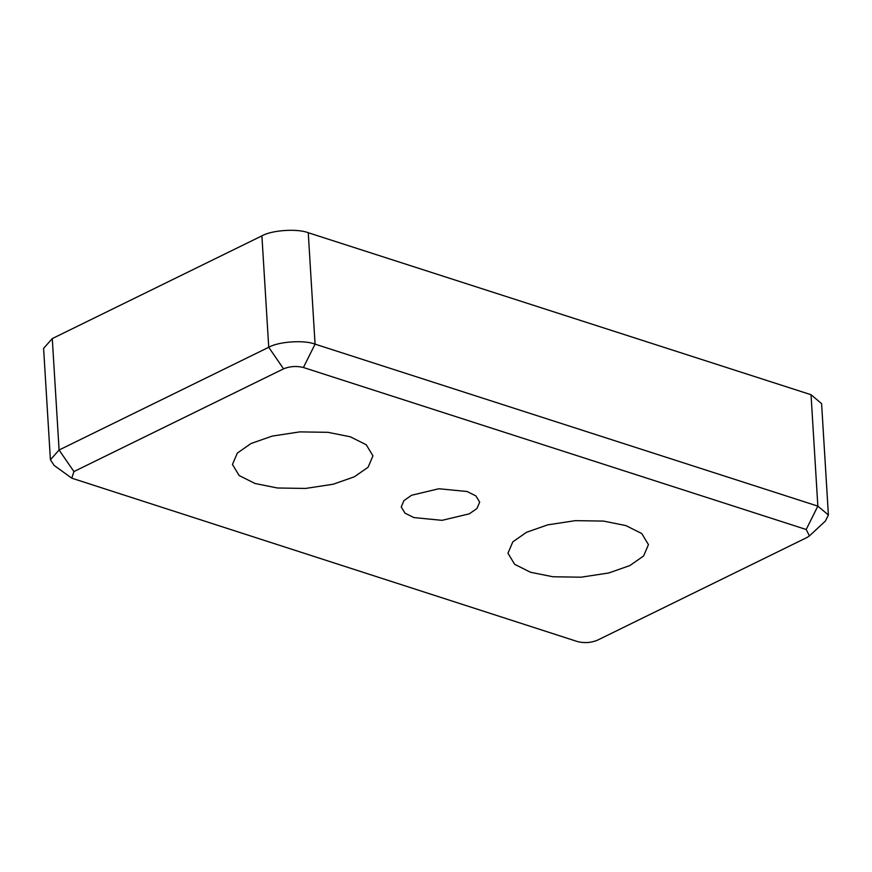 <?xml version="1.0" encoding="UTF-8"?>
<svg xmlns="http://www.w3.org/2000/svg" width="872" height="872" viewBox="0 0 872 872"><rect width="100%" height="100%" fill="white"/><g stroke="black" fill="none" stroke-linecap="round" stroke-linejoin="round"><path stroke-width="1.31" d="M577.504 641.574L71.787 478.183L73.913 471.578L283.553 368.845C289.951 366.24 296.567 365.793 303.412 367.504L806.197 529.5L809.423 535.899L806.992 537.501L597.364 640.233C590.965 642.838 584.338 643.285 577.504 641.574M809.423 535.899L825.392 521.064L828.4 515.025L817.849 506.131L315.065 344.135C304.132 339.808 278.648 341.53 268.729 347.274L59.089 450.007L50.413 459.773L54.129 465.408L71.787 478.183M828.4 515.025L821.588 403.616L811.036 394.722L817.849 506.131L806.197 529.5M629.857 565.568L608.7 572.991L581.046 577.199L552.924 576.763L530.558 572.272L514.665 564.326L507.951 553.219L512.834 541.828L526.546 532.28L547.714 524.857L575.367 520.649L603.489 521.085L625.845 525.576L641.748 533.522L648.452 544.629L643.58 556.009L629.857 565.568M354.359 476.799L333.202 484.233L305.538 488.44L277.427 487.993L255.06 483.502L239.168 475.556L232.453 464.46L237.337 453.069L251.049 443.51L272.217 436.087L299.87 431.88L327.992 432.327L350.348 436.807L366.251 444.753L372.954 455.86L368.082 467.25L354.359 476.799M469.3 513.837L442.039 520.333L413.851 517.576L404.979 513.139L401.229 506.937L403.954 500.583L411.606 495.252L438.867 488.745L467.065 491.503L475.938 495.939L479.687 502.141L476.962 508.496L469.3 513.837M303.412 367.504L315.065 344.135L308.252 232.726L811.036 394.722M308.252 232.726C297.319 228.399 271.835 230.121 261.905 235.854L268.729 347.274L283.553 368.845M73.913 471.578L59.089 450.007L52.276 338.587L43.6 348.364L50.413 459.773M52.276 338.587L261.905 235.854"/></g></svg>
